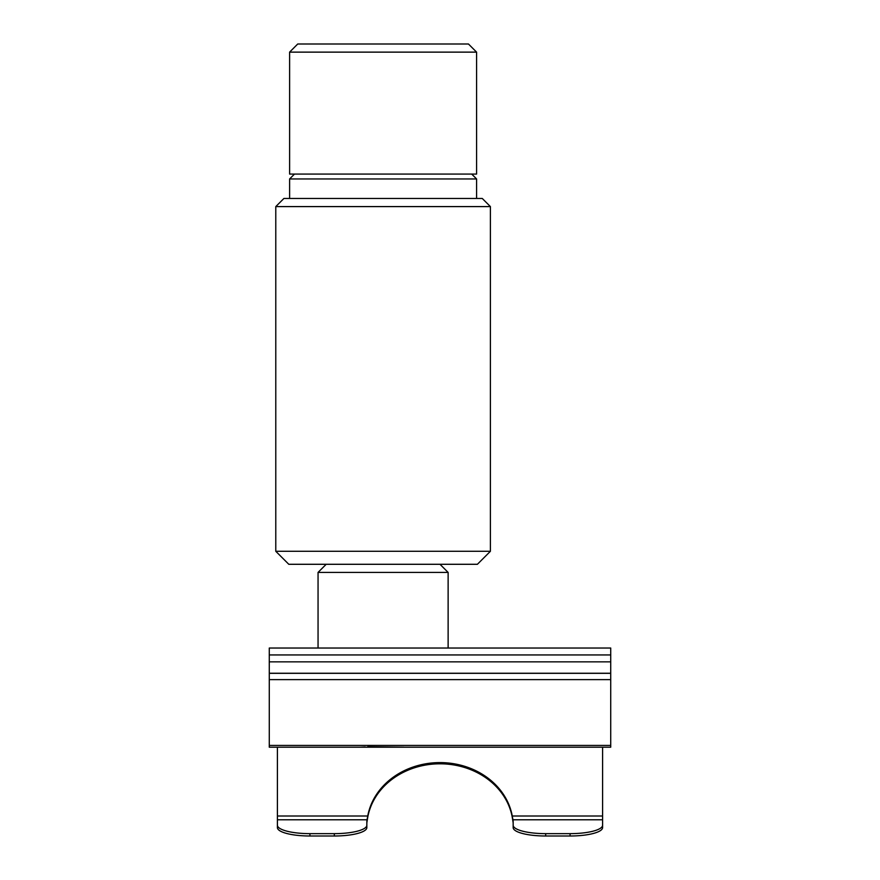 <?xml version="1.0" encoding="UTF-8"?>
<svg xmlns="http://www.w3.org/2000/svg" width="880" height="880" viewBox="0 0 880 880"><rect width="100%" height="100%" fill="white"/><g stroke="black" fill="none" stroke-linecap="round" stroke-linejoin="round"><path stroke-width="1.32" d="M275.781 551.287L490.402 551.287L490.402 206.591L275.781 206.591L275.781 551.287L288.794 564.289L477.4 564.289L490.402 551.287M476.586 198.462L476.586 178.948L289.608 178.948L289.608 198.462M490.402 206.591L482.273 198.462L283.91 198.462L275.781 206.591M318.054 648.032L318.054 572.418L326.183 564.289M318.054 572.418L448.129 572.418L440 564.289M476.586 52.129L289.608 52.129L289.608 174.075L476.586 174.075L476.586 52.129L468.457 44L297.737 44L289.608 52.129M269.28 673.233L269.28 648.032L610.72 648.032L610.72 673.233L269.28 673.233L269.28 747.208L325.809 747.208M610.72 673.233L610.72 747.208L269.28 747.208M403.81 747.142L367.73 746.768M365.156 746.977L360.217 747.208M269.28 661.848L610.72 661.848M513.161 823.614A146.234 37.851 -0 0 0 513.051 822.14L512.259 817.223A73.161 63.36 -0 0 0 440 763.807A73.161 63.36 -0 0 0 367.741 817.223L366.949 822.14A146.234 37.851 0 0 0 366.839 823.614M366.839 821.887A146.135 37.818 180 0 1 367.059 819.786L277.409 819.786L277.409 827.585A32.516 8.415 0 0 0 309.925 836L334.312 836A32.516 8.415 0 0 0 366.839 827.585L366.839 821.887M602.591 747.208L602.591 819.786L512.941 819.786L512.259 816.002A73.161 63.36 180 0 0 440 762.597A73.161 63.36 180 0 0 367.741 816.002L367.059 819.786M512.941 819.786A146.135 37.818 180 0 1 513.161 821.887L513.161 827.585A32.516 8.415 180 0 0 545.688 836L545.688 833.646A32.516 8.415 180 0 1 513.161 825.231M602.591 825.231A32.516 8.415 180 0 1 570.075 833.646L570.075 836A32.516 8.415 180 0 0 602.591 827.585L602.591 819.786M277.409 819.786L277.409 747.208M570.075 836L545.688 836M277.409 825.231A32.516 8.415 180 0 0 309.925 833.646L334.312 833.646A32.516 8.415 180 0 0 366.839 825.231M570.075 833.646L545.688 833.646M269.28 654.94L610.72 654.94M610.72 679.613L269.28 679.613M269.28 745.415L610.72 745.415M610.72 673.321L269.28 673.321M367.741 816.002L277.409 816.002M602.591 816.002L512.259 816.002M334.312 836L334.312 833.646M309.925 833.646L309.925 836M294.481 174.075L289.608 178.948M471.702 174.075L476.586 178.948M448.129 648.032L448.129 572.418"/></g></svg>
